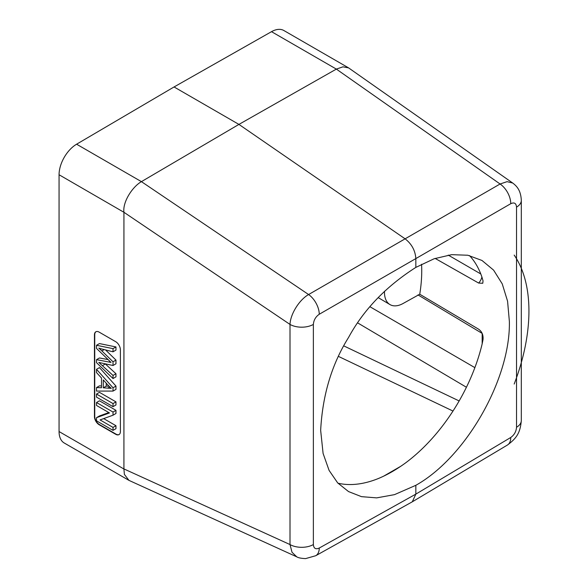 <?xml version="1.0" encoding="UTF-8"?>
<svg xmlns="http://www.w3.org/2000/svg" width="588" height="588" viewBox="0 0 588 588"><rect width="100%" height="100%" fill="white"/><g stroke="black" fill="none" stroke-linecap="round" stroke-linejoin="round"><path stroke-width="0.88" d="M271.516 31.671L336.351 69.097L342.98 66.834L348.588 67.885L283.872 30.525A25.019 14.443 120 0 0 271.516 31.671L174.055 86.958L76.594 144.207A25.019 14.443 120 0 0 59.065 174.754L59.065 431.555A25.019 14.443 120 0 0 64.246 443.007L128.963 480.374L124.384 474.406L123.921 468.996L123.928 212.283L59.065 174.754M348.588 67.885L512.707 183.03L507.076 181.655L500.079 183.993L308.597 294.544L141.421 181.641C132.322 186.881 122.598 201.934 123.921 212.202M174.055 86.958L238.926 124.406L405.176 238.875C411.732 244.027 415.29 250.598 415.841 258.588L510.744 203.705A16.677 9.79 -120 0 0 500.079 183.993L336.351 69.097L238.926 124.406L141.421 181.641L76.594 144.207M320.658 430.357C322.525 395.114 331.816 364.163 348.537 337.497C363.546 309.847 385.978 286.481 415.841 267.4L415.841 258.588L319.262 314.257C315.69 316.719 313.727 320.107 313.367 324.429L313.367 544.554C313.727 548.472 315.697 549.633 319.262 548.038L415.841 494.118L415.841 485.306L394.475 494.648L376.68 497.874L361.48 496.654L348.537 491.575L337.688 482.917L329.089 470.4L323.091 453.436L320.658 430.357M469.518 255.596A133.439 77.043 -60 0 1 482.109 277.639L483.035 280.902L482.77 283.284L478.639 283.056L435.135 258.411M415.841 485.306C465.872 457.361 510.612 378.959 509.37 321.401L507.569 301.188L502.24 283.872L493.597 270.127L481.976 260.462L467.813 255.236L451.65 254.663L434.098 258.771L415.841 267.4M421.559 264.247A133.439 77.043 -60 0 1 421.736 270.811A133.439 77.043 -60 0 1 419.744 294.235L403.456 303.283A26.842 15.501 -60 0 1 389.947 304.562A26.842 15.501 -60 0 1 384.493 291.266M337.931 483.182A133.439 77.043 -60 0 0 378.863 478.316C387.698 474.582 396.621 469.43 405.639 462.859A133.439 77.043 -60 0 0 482.109 344.076L483.035 339.541C483.424 335.028 481.954 331.581 478.639 329.214L419.744 294.235M370.058 306.789L474.876 367.64M123.928 468.923L290.009 544.562L292.016 552.264L296.756 556.836L128.963 480.374M99.166 332.132L115.674 341.665A6.674 3.851 -120 0 1 120.393 349.838L120.393 431.548A6.674 3.851 -120 0 1 119.011 434.605A6.674 3.851 -120 0 1 115.674 434.275L99.166 424.742A6.674 3.851 -120 0 1 94.448 416.569L94.448 334.859A6.674 3.851 -120 0 1 95.829 331.801A6.674 3.851 -120 0 1 99.166 332.132M123.928 212.283L290.009 324.436C290.354 314.124 299.285 299.777 308.597 294.544A16.677 9.467 60 0 1 319.262 314.257M412.313 501.799L415.841 494.118L510.744 437.487C514.25 434.988 516.183 431.585 516.536 427.255L516.536 207.13C516.176 203.22 514.25 202.081 510.744 203.705M119.158 434.517A6.674 3.851 60 0 1 115.968 434.106L115.674 434.275M95.976 331.728A6.674 3.851 60 0 0 94.742 334.69L94.742 416.4A6.674 3.851 60 0 0 99.46 424.573L115.968 434.106M115.968 346.942L99.46 343.576L96.513 345.281L113.021 348.647L115.968 346.942L115.968 350.103L113.021 351.8L102.194 349.088A85.561 49.399 60 0 1 98.821 348.118L101.871 350.926L104.194 349.588M101.871 350.926L113.021 361.789L115.968 360.091L105.539 349.926M115.968 360.091L115.968 363.796L113.021 365.501L98.821 362.436L113.021 375.438L115.968 373.74L105.583 364.17M115.968 373.74L115.968 376.827L113.021 378.532L96.513 362.627L96.513 359.658L99.46 357.96L108.008 359.562M101.511 385.934L99.46 385.86L96.513 387.565L101.511 387.742L101.511 378.025L96.513 372.579L96.513 369.315L99.46 367.61L115.968 386.073L115.968 389.388L113.021 391.086L96.513 391.071L96.513 387.565M115.968 401.876L115.968 404.956L113.021 406.661L96.513 397.128L96.513 394.048L99.46 392.343L115.968 401.876L113.021 403.581L113.021 406.661M108.817 412.57L99.46 415.966L96.513 417.671L109.486 412.952L96.513 405.463L96.513 402.515L99.46 400.81L115.968 410.343L115.968 413.504L113.021 415.201L100.056 419.928L113.021 427.41L115.968 425.712L115.968 428.659L113.021 430.357L96.513 420.824L96.513 417.671M103.672 418.612L115.968 425.712M96.513 359.658L111.029 362.414L96.513 348.419L96.513 345.281M113.021 348.647L113.021 351.8M113.021 361.789L113.021 365.501M113.021 375.438L113.021 378.532M96.513 369.315L113.021 387.779L115.968 386.073M113.021 387.779L113.021 391.086M108.133 385.287L103.29 379.936L103.29 387.815L111.286 388.359L108.133 385.287M109.037 386.243L106.237 386.118L103.29 387.815M106.237 383.192L106.237 386.118M96.513 394.048L113.021 403.581M96.513 402.515L113.021 412.048L115.968 410.343M113.021 412.048L113.021 415.201M113.021 427.41L113.021 430.357M514.191 384.037A159.943 92.345 120 0 0 514.191 255.096M482.175 343.818L482.175 333.403L417.972 294.897M481.903 277.014A8.342 4.91 -59.9 0 1 478.639 283.056M480.786 273.957L448.254 255.111M400.795 466.269L383.648 476.17M338.607 356.468L452.988 411.049M459.147 400.942L343.848 345.92M516.536 207.13A16.677 9.628 0 0 0 521.313 200.383L521.313 200.383C520.814 190.159 516.705 186.095 512.707 183.03M516.536 427.255A16.677 9.628 0 0 0 521.313 420.508L521.313 200.383M123.921 468.996L59.065 431.555M313.367 544.554A16.677 9.628 0 0 1 290.009 544.562L290.009 324.436A16.677 9.628 0 0 0 313.367 324.429M296.756 556.836C298.395 557.843 301.35 558.431 305.62 558.6L315.705 555.734A16.677 9.621 -119.2 0 0 319.262 548.038M412.489 501.696L507.393 445.057A16.677 9.636 -120.8 0 0 510.744 437.487M102.415 365.67L105.142 364.09M109.089 362.024L110.022 361.488M109.743 386.948L107.861 388.029M378.216 297.624L389.947 304.562M357.769 322.959L466.424 387.249M315.705 555.734L412.276 501.814M507.393 445.057C516.808 438.134 520.292 432.577 521.313 420.508"/></g></svg>
